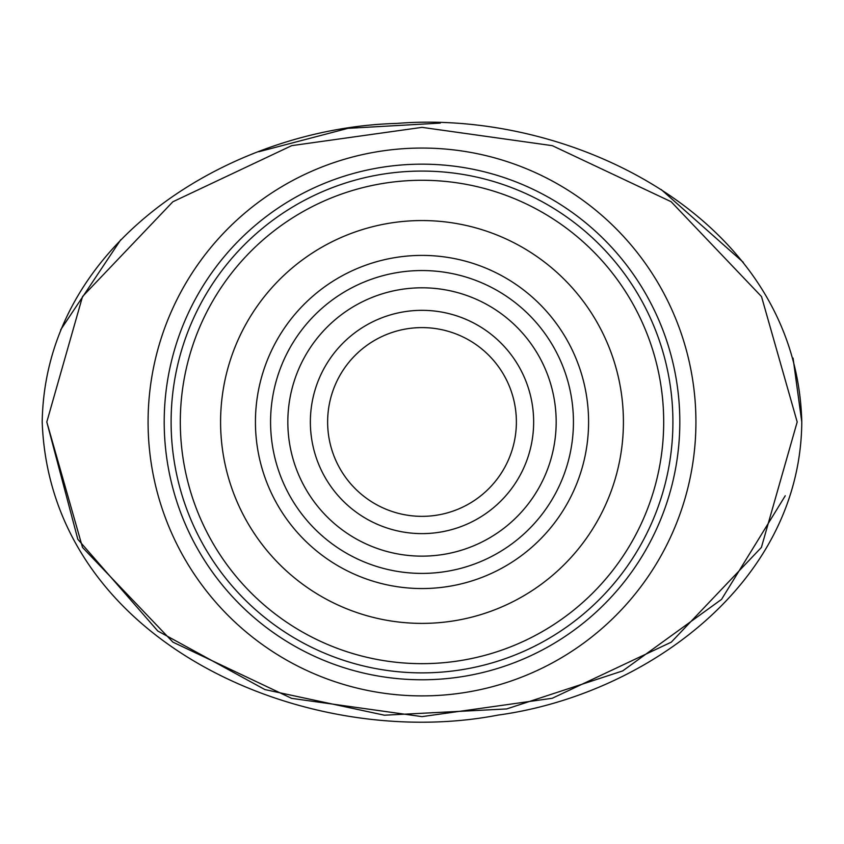 <?xml version="1.0" encoding="UTF-8"?>
<svg xmlns="http://www.w3.org/2000/svg" width="844" height="844" viewBox="0 0 844 844"><rect width="100%" height="100%" fill="white"/><g stroke="black" fill="none" stroke-linecap="round" stroke-linejoin="round"><path stroke-width="1.27" d="M422.011 327.599A94.38 94.38 0 0 1 516.38 421.979A94.38 94.38 0 0 1 422.011 516.349A94.38 94.38 0 0 1 327.63 421.979A94.38 94.38 0 0 1 422.011 327.599M422.011 533.619A111.64 111.64 0 0 0 518.691 366.159A111.64 111.64 0 0 0 325.32 366.159A111.64 111.64 0 0 0 422.011 533.619M422.011 556.143A134.164 134.164 0 0 1 305.813 354.891A134.164 134.164 0 0 1 538.198 354.891A134.164 134.164 0 0 1 422.011 556.143M422.011 573.403A151.424 151.424 0 0 0 573.435 421.979A151.424 151.424 0 0 0 422.011 270.544A151.424 151.424 0 0 0 270.576 421.979A151.424 151.424 0 0 0 422.011 573.403M422.011 180.278A241.7 241.7 0 0 0 212.688 542.819A241.7 241.7 0 0 0 631.323 542.819A241.7 241.7 0 0 0 422.011 180.278M422.011 220.558A201.41 201.41 0 0 0 247.577 522.679A201.41 201.41 0 0 0 596.434 522.679A201.41 201.41 0 0 0 422.011 220.558M801.789 421.968C796.715 220.78 575.197 108.855 396.659 123.435C233.071 127.739 45.143 240.519 42.2 421.979C50.239 642.727 306.203 752.183 497.907 715.111C644.489 695.171 800.566 583.932 801.789 421.968L793.065 358.099M60.673 329.793L120.776 239.717M258.77 151.741L347.992 128.33L440.294 123.097M661.147 189.499L743.269 262.305M422.011 679.779A257.81 257.81 0 0 0 645.28 293.068A257.81 257.81 0 0 0 198.741 293.068A257.81 257.81 0 0 0 422.011 679.779M422.011 255.405A166.574 166.574 0 0 0 255.437 421.979A166.574 166.574 0 0 0 422.011 588.553A166.574 166.574 0 0 0 588.584 421.979A166.574 166.574 0 0 0 422.011 255.405M46.8 421.979L82.533 296.539L172.862 201.769L291.718 145.643L422.011 127.36L552.303 145.664L671.117 201.705L761.51 296.571L797.19 421.968L761.394 547.439L671.275 642.168L552.25 698.273L422.011 716.63L291.655 698.368L172.915 642.136L82.512 547.429L46.8 421.979L77.827 539.284L157.765 630.995L264.942 689.59L384.453 715.206L506.674 708.939L622.714 670.896L721.567 599.356L785.247 495.797M422.011 695.899A273.92 273.92 0 0 0 659.227 285.019A273.92 273.92 0 0 0 184.783 285.019A273.92 273.92 0 0 0 422.011 695.899M422.011 672.879A250.9 250.9 0 0 1 204.723 296.529A250.9 250.9 0 0 1 639.298 296.529A250.9 250.9 0 0 1 422.011 672.879"/></g></svg>
